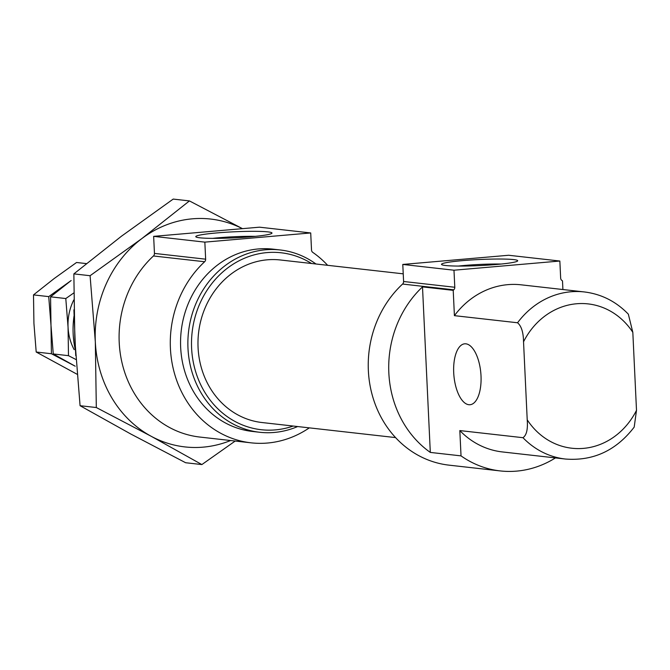 <?xml version="1.0" encoding="UTF-8"?>
<svg xmlns="http://www.w3.org/2000/svg" width="670" height="670" viewBox="0 0 670 670"><rect width="100%" height="100%" fill="white"/><g stroke="black" fill="none" stroke-linecap="round" stroke-linejoin="round"><path stroke-width="1" d="M251.057 442.828L199.869 437.058A103.188 92.192 96.4 0 1 122.602 365.167A103.188 92.192 96.4 0 1 153.438 255.974L204.635 261.744A103.188 92.192 96.4 0 0 173.798 370.937A103.188 92.192 96.4 0 0 251.057 442.828A103.188 92.192 96.4 0 0 309.314 427.862M327.638 265.312A103.188 92.192 96.4 0 0 312.756 252.364A3.057 2.73 96.4 0 1 311.517 250.002L310.713 232.951L204.844 242.13L205.648 259.181A3.057 2.73 96.4 0 1 204.635 261.744M204.844 242.13L153.648 236.359L259.516 227.18L310.713 232.951M199.811 237.8A38.131 3.032 -2.7 0 0 241.217 237.482A38.131 3.032 -2.7 0 0 271.869 233.294A38.131 3.032 -2.7 0 0 233.738 231.812A38.131 3.032 -2.7 0 0 195.925 236.878A38.131 3.032 -2.7 0 0 199.811 237.8M153.648 236.359L154.452 253.411L205.648 259.181M153.438 255.974A3.057 2.73 96.4 0 0 154.452 253.411M445.542 265.504A38.131 3.032 -2.7 0 0 486.939 265.186A38.131 3.032 -2.7 0 0 517.592 260.998A38.131 3.032 -2.7 0 0 479.469 259.516A38.131 3.032 -2.7 0 0 441.656 264.583A38.131 3.032 -2.7 0 0 445.542 265.504M501.085 264.047A33.55 2.672 -2.7 0 0 458.372 266.065M562.909 289.524L562.499 280.872A103.188 92.192 96.4 0 0 561.904 280.454A3.057 2.73 96.4 0 1 560.656 278.084L559.852 261.032L453.984 270.211L454.788 287.262A3.057 2.73 96.4 0 1 453.774 289.825A103.188 92.192 96.4 0 0 453.213 290.345L422.502 286.886A103.188 92.192 96.4 0 0 430.307 452.418L461.027 455.876A103.188 92.192 96.4 0 0 500.205 470.918A103.188 92.192 96.4 0 0 555.447 457.911M559.852 261.032L508.656 255.262L402.787 264.441L403.591 281.492A3.057 2.73 96.4 0 1 402.578 284.055A103.188 92.192 96.4 0 0 371.75 393.248A103.188 92.192 96.4 0 0 449.009 465.147L500.205 470.918M402.787 264.441L453.984 270.211M454.411 315.654L517.55 322.764A84.085 75.115 96.4 0 1 584.315 291.944L521.185 284.825A84.085 75.115 96.4 0 0 454.411 315.654L453.213 290.345M403.231 273.837L280.311 259.977A81.79 73.072 96.4 0 0 198.546 333.065A81.79 73.072 96.4 0 0 261.987 422.527L395.551 437.585M311.525 263.494A89.026 79.529 96.4 0 0 192.123 332.345A89.026 79.529 96.4 0 0 293.2 426.045M315.972 263.997A91.723 81.949 96.4 0 0 280.219 249.969A91.723 81.949 96.4 0 0 188.513 331.935A91.723 81.949 96.4 0 0 259.667 432.267A91.723 81.949 96.4 0 0 297.647 426.547M280.219 249.969L272.899 249.14A91.723 81.949 96.4 0 0 181.193 331.114A91.723 81.949 96.4 0 0 252.347 431.438L259.667 432.267M584.315 291.944C601.367 294.046 616.04 301.45 628.343 314.171L632.823 332.337L636.5 410.325L634.188 427.117C616.191 450.533 593.285 461.178 565.48 459.042L502.341 451.932A84.085 75.115 96.4 0 1 459.829 430.576L522.969 437.694A84.085 75.115 96.4 0 0 565.48 459.042M517.55 322.764C521.402 326.039 523.404 332.387 523.538 341.809L527.215 419.805C527.968 429.319 526.553 435.282 522.969 437.694M255.362 236.351A33.55 2.672 -2.7 0 0 212.65 238.361M481.01 375.803A30.577 13.517 -95 0 0 464.72 343.81A30.577 13.517 -95 0 0 453.707 372.729A30.577 13.517 -95 0 0 469.997 404.73A30.577 13.517 -95 0 0 481.01 375.803M461.027 455.876L459.829 430.576M422.502 286.886L430.307 452.418M77.092 374.262L36.197 352.026L33.927 323.367L33.5 294.901L48.726 296.617L50.995 325.285L51.422 353.743L75.207 366.205L53.257 353.953L68.482 355.67L75.995 359.53M36.197 352.026L51.422 353.743M33.5 294.901L54.102 278.594L76.548 262.489L86.405 263.603M73.742 292.991L65.794 298.544L50.568 296.827L71.171 280.521L48.726 296.617M50.568 296.827L50.995 325.285L53.257 353.953M65.794 298.544L68.055 327.211L68.482 355.67M74.144 349.606A49.689 44.388 -83.6 0 1 68.055 327.211A49.689 44.388 -83.6 0 1 73.775 299.984M242.423 228.663A114.654 102.435 96.4 0 0 141.889 238.553A114.654 102.435 96.4 0 0 95.324 341.859L96.312 407.536L80.073 405.71L74.847 339.556L73.859 273.879L121.412 236.242L173.203 199.082L189.434 200.916L141.889 238.553L90.09 275.713L73.859 273.879M96.312 407.536L151.211 436.296A114.654 102.435 96.4 0 1 95.324 341.859L90.09 275.713M230.581 440.525A114.654 102.435 96.4 0 1 151.211 436.296L201.871 464.57L235.203 441.044M201.871 464.57L185.64 462.736L130.734 433.984L80.073 405.71M242.465 228.654L189.434 200.916M402.578 284.055L453.774 289.825M403.591 281.492L454.788 287.262M74.027 316.039A84.085 75.115 96.4 0 0 75.417 350.31M632.823 332.337A72.62 64.873 96.4 0 0 523.538 341.809M527.215 419.805A72.62 64.873 96.4 0 0 636.5 410.325M73.901 309.833L75.735 355.586"/></g></svg>
